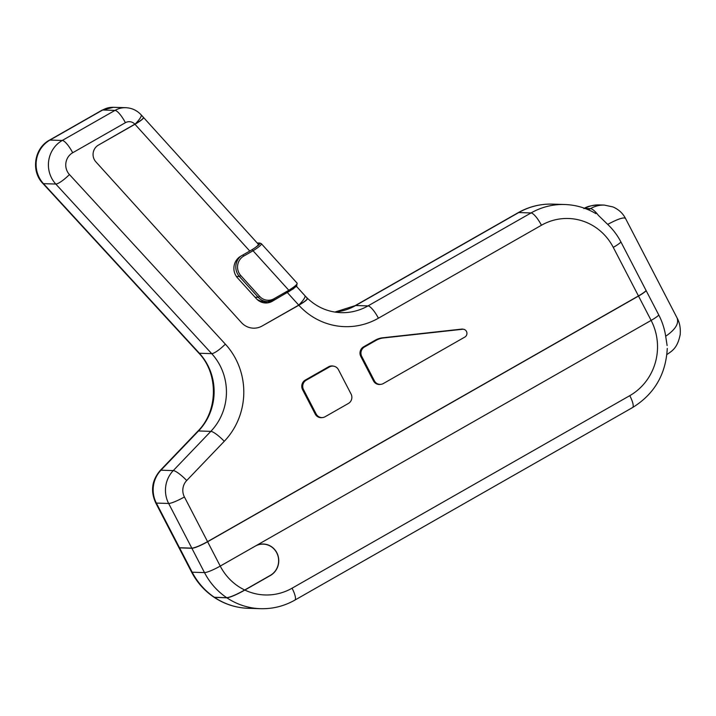 <?xml version="1.0" encoding="UTF-8"?>
<svg xmlns="http://www.w3.org/2000/svg" width="716" height="716" viewBox="0 0 716 716"><rect width="100%" height="100%" fill="white"/><g stroke="black" fill="none" stroke-linecap="round" stroke-linejoin="round"><path stroke-width="1.07" d="M306.806 298.062C308.471 298.626 305.786 300.98 298.742 305.123L262.172 325.977A18.052 17.247 -88.2 0 1 253.383 328.17A18.052 17.247 -88.2 0 1 241.426 322.567L95.846 161.807A10.651 10.176 -88.2 0 1 98.387 145.124L135.324 123.895C141.025 120.521 143.719 118.337 143.415 117.352L141.133 114.829C136.971 110.371 131.86 107.991 125.783 107.695A22.187 21.194 -88.2 0 0 114.981 110.398L102.674 110.004A22.187 21.194 -88.2 0 1 113.477 107.311L125.783 107.695M293.864 288.485L272.277 301.293A13.864 13.246 -88.2 0 1 265.529 302.975A13.864 13.246 -88.2 0 1 256.346 298.67L237.506 277.871A13.864 13.246 -88.2 0 1 240.827 256.149L249.768 251.048L134.957 124.271L98.387 145.124A10.651 10.176 -88.2 0 0 95.846 161.807L241.426 322.567A18.052 17.247 -88.2 0 0 253.383 328.17L253.383 328.17A18.052 17.247 -88.2 0 0 262.172 325.977L298.84 305.231C305.893 301.078 308.578 298.724 306.904 298.16M263.488 302.743A13.864 13.246 91.8 0 0 267.274 301.633M134.957 124.271C140.945 120.771 143.8 118.498 143.504 117.451L258.315 244.228C258.61 245.275 255.764 247.548 249.768 251.048M256.82 299.172A13.864 13.246 91.8 0 0 263.801 301.517L267.453 301.633A13.864 13.246 -88.2 0 1 258.261 297.328L255.039 297.23M257.178 242.975L259.827 243.055A1.387 1.325 91.8 0 0 259.156 243.225C260.543 243.413 259.38 244.774 255.657 247.297M273.977 298.742L274.255 299.932L289.103 291.466L288.825 290.275L253.043 250.761L243.789 256.042A12.476 11.921 -88.2 0 0 240.8 275.588L259.639 296.388A12.476 11.921 -88.2 0 0 273.977 298.742L288.825 290.275C294.697 286.642 297.462 284.279 297.14 283.196L261.277 243.619M252.184 249.615L253.043 250.761C258.906 247.118 261.68 244.765 261.349 243.682L259.827 243.055M263.273 544.142A16.638 15.895 -88.2 0 1 278.211 556.905A16.638 15.895 -88.2 0 1 270.317 575.378L244.693 589.993C236.692 594.513 230.722 597.09 226.775 597.735L213.994 597.233C204.436 590.754 196.936 582.323 191.512 571.95A13.864 2.076 -27.4 0 0 192.183 572.209L204.49 572.603A13.864 2.076 -27.4 0 0 220.233 566.087L255.173 546.174A16.638 15.895 -88.2 0 1 263.273 544.142L261.304 544.079A16.638 15.895 91.8 0 0 261.215 544.079M226.775 597.735A69.327 66.221 -88.2 0 1 204.49 572.603L192.183 572.209L179.564 547.865L191.87 548.259A13.864 2.076 -27.4 0 0 207.613 541.743L638.511 296.066A13.864 2.076 -27.4 0 0 646.181 290.696L658.801 315.04A13.864 2.076 -27.4 0 1 651.13 320.41A13.864 2.076 -27.4 0 0 658.801 315.04A66.552 63.572 91.8 0 1 665.701 336.341L667.124 345.551M585.07 208.463L590.449 208.633C594.88 206.145 599.471 204.955 604.232 205.08L599.274 204.919C594.056 204.785 589.241 205.94 584.838 208.383M604.232 205.08L612.905 206.915C618.624 209.394 622.831 213.252 625.542 218.505C623.994 216.921 618.042 218.881 607.678 224.385A66.552 63.572 91.8 0 1 620.951 242.008L646.118 290.58A13.864 2.076 -27.4 0 1 638.448 295.941L207.55 541.627L184.406 496.967A13.864 13.246 -88.2 0 1 186.706 480.525L224.269 441.298A69.327 66.221 -88.2 0 0 225.352 344.136L69.443 174.552A13.864 13.246 -88.2 0 1 72.692 152.75L125.398 122.696A8.324 7.948 -88.2 0 1 134.859 124.163M625.542 218.505L677.032 317.841C679.207 323.426 675.421 329.557 665.683 336.252M316.141 413.973L303.521 389.629A6.936 6.623 -88.2 0 1 306.188 380.223L329.476 366.941A6.936 6.623 -88.2 0 1 338.453 369.707L351.073 394.051A6.936 6.623 -88.2 0 1 348.406 403.457L325.118 416.739A6.936 6.623 -88.2 0 1 316.141 413.973L315.165 413.938M330.541 366.055A6.936 6.623 -88.2 0 1 331.213 366.046L332.851 366.1M321.744 417.58L320.097 417.526A6.936 6.623 -88.2 0 1 319.434 417.473M463.1 329.244A4.162 3.974 91.8 0 0 462.563 329.262L383.507 337.952A20.8 19.869 91.8 0 0 376.061 340.377L364.417 347.018A6.936 6.623 91.8 0 0 361.75 356.425L374.37 380.769A6.936 6.623 91.8 0 0 383.346 383.534L464.863 337.057A4.162 3.974 91.8 0 0 463.1 329.244L461.462 329.19A4.162 3.974 91.8 0 0 460.925 329.217L381.87 337.898A20.8 19.869 91.8 0 0 381.735 337.916M377.663 384.268A6.936 6.623 91.8 0 0 378.325 384.322L379.972 384.376M463.342 329.262A4.296 4.108 -88.2 0 0 461.731 329.1L382.675 337.791A20.934 20.003 -88.2 0 0 375.175 340.234L363.531 346.875A7.071 6.757 -88.2 0 0 360.81 356.47L373.43 380.805A7.071 6.757 -88.2 0 0 380.635 384.367M333.522 366.153A7.071 6.757 -88.2 0 0 328.59 366.789L305.302 380.071A7.071 6.757 -88.2 0 0 302.582 389.665L315.201 414.009A7.071 6.757 -88.2 0 0 322.406 417.562M179.501 547.74L156.348 503.08A13.864 2.076 -27.4 0 1 155.685 502.82L178.83 547.48A13.864 2.076 -27.4 0 0 179.501 547.74L191.807 548.134A13.864 2.076 -27.4 0 0 207.55 541.627M588.409 209.797L590.449 208.633A19.413 4.958 -119.7 0 1 598.478 215.462L607.651 224.359M462.455 329.226A4.296 4.108 91.8 0 0 461.856 329.091M378.71 384.465A7.071 6.757 91.8 0 0 379.614 384.367M332.501 366.082A7.071 6.757 91.8 0 0 331.606 365.93M320.482 417.661A7.071 6.757 91.8 0 0 321.386 417.571M178.875 547.543A13.864 2.076 -27.4 0 0 178.902 547.606A13.864 2.076 -27.4 0 0 179.564 547.865M191.87 548.259L204.49 572.603A13.864 2.076 -27.4 0 0 220.233 566.087L651.13 320.41A55.463 52.975 -88.2 0 1 629.785 395.653L292.056 588.212A55.463 52.975 -88.2 0 1 244.845 590.065C236.844 594.584 230.865 597.171 226.9 597.824L214.12 597.314C224.502 604.179 235.859 607.839 248.21 608.305A69.327 66.221 -88.2 0 1 214.594 597.43M178.902 547.606L191.512 571.95A13.864 2.076 -27.4 0 0 192.183 572.209A69.327 66.221 -88.2 0 0 214.469 597.35M258.046 299.941L258.324 300.46M263.318 544.142A16.781 16.029 91.8 0 0 262.271 544.008M244.845 590.065L270.38 575.503A16.781 16.029 -88.2 0 0 278.345 556.878A16.781 16.029 -88.2 0 0 263.273 544.008A16.781 16.029 -88.2 0 0 256.981 545.136L651.13 320.41L638.511 296.066M272.277 301.293L270.997 301.248M307.37 298.223L304.918 295.69A13.864 2.918 -42.2 0 1 298.742 305.123L287.438 292.647M274.201 299.95A13.864 13.246 -88.2 0 1 267.453 301.633L274.201 299.95M259.639 296.388L258.261 297.328L239.43 276.537L236.37 276.439M240.8 275.588L239.43 276.537A13.864 13.246 -88.2 0 1 240.791 256.167M259.156 243.225L257.357 243.171M243.789 256.042L242.975 254.923M244.693 589.993A55.463 52.975 -88.2 0 1 220.233 566.087L207.613 541.743M303.521 389.629L302.546 389.594M306.188 380.223L305.114 380.187M329.476 366.941L328.393 366.905M462.563 329.262L460.925 329.217M374.37 380.769L373.394 380.733M361.75 356.425L360.775 356.398M364.417 347.018L363.343 346.983M376.061 340.377L374.978 340.342M383.507 337.952L381.87 337.898M298.84 305.231A69.327 66.221 -88.2 0 0 378.415 318.208L541.448 225.245A55.463 52.975 -88.2 0 1 613.272 247.378L638.448 295.941M334.864 312.078L355.136 305.642A13.864 3.544 -119.7 0 1 355.691 305.517A55.463 52.975 -88.2 0 1 334.9 312.087M378.415 318.208A13.864 3.544 -119.7 0 0 367.997 305.911A55.463 52.975 -88.2 0 1 341.004 312.659C328.25 312.122 317.081 307.343 307.477 298.321M135.324 123.895A13.864 2.918 -42.2 0 0 141.133 114.829M191.807 548.134L168.654 503.473L156.348 503.08A27.727 26.492 -88.2 0 1 160.957 470.197L198.52 430.969A13.864 2.81 43.8 0 0 197.849 431.184C218.219 411.074 218.631 373.448 198.735 353.006A13.864 2.936 -42.6 0 0 199.379 353.248L43.479 183.663A27.727 26.492 -88.2 0 1 49.968 140.059L102.674 110.004A13.864 3.544 -119.7 0 0 102.12 110.13L113.477 107.311M102.12 110.13L49.413 140.184A13.864 3.544 -119.7 0 1 49.968 140.059L62.283 140.452L114.981 110.398A13.864 3.544 -119.7 0 1 125.398 122.696M552.483 204.123C540.303 203.8 528.864 206.656 518.178 212.679A13.864 3.544 -119.7 0 1 518.733 212.554L355.691 305.517L367.997 305.911L531.039 212.947A69.327 66.221 -88.2 0 1 564.79 204.507L552.483 204.123A69.327 66.221 -88.2 0 0 518.733 212.554L531.039 212.947A13.864 3.544 -119.7 0 1 541.448 225.245M155.685 502.82C150.351 491.024 151.881 480.221 160.286 470.412A13.864 2.81 43.8 0 1 160.957 470.197L173.263 470.591L210.826 431.363A13.864 2.81 43.8 0 1 224.269 441.298M184.406 496.967A13.864 2.076 -27.4 0 1 168.654 503.473A27.727 26.492 -88.2 0 1 173.263 470.591A13.864 2.81 43.8 0 1 186.706 480.525M225.352 344.136A13.864 2.936 -42.6 0 1 211.694 353.641L199.379 353.248A55.463 52.975 -88.2 0 1 198.52 430.969L210.826 431.363A55.463 52.975 -88.2 0 0 211.694 353.641L55.785 184.048A27.727 26.492 -88.2 0 1 62.283 140.452A13.864 3.544 -119.7 0 1 72.692 152.75M198.735 353.006L42.826 183.412A13.864 2.936 -42.6 0 0 43.479 183.663L55.785 184.048A13.864 2.936 -42.6 0 0 69.443 174.552M613.272 247.378A13.864 2.076 -27.4 0 0 620.951 242.008M248.21 608.305L260.517 608.69C272.698 609.012 284.127 606.166 294.822 600.133L632.55 407.565A13.864 3.544 -119.7 0 0 629.785 395.653M294.822 600.133A13.864 3.544 -119.7 0 0 292.056 588.212M260.517 608.69A69.327 66.221 -88.2 0 1 226.9 597.824M296.487 286.373L304.918 295.69M297.122 283.196L296.692 286.149L289.103 291.466L274.255 299.932M677.032 317.85C679.636 322.442 680.683 328.009 680.2 334.542C677.515 347.725 672.664 350.607 666.945 354.518L666.856 354.572M583.925 208.625C586.646 206.521 591.765 205.286 599.283 204.919M518.178 212.679L355.136 305.642M197.849 431.184L160.286 470.412M42.826 183.412C30.77 171.142 34.207 148.212 49.413 140.184M595.9 213.619C586.261 207.944 575.888 204.91 564.79 204.507M632.55 407.565C654.263 394.167 665.844 374.459 667.267 348.432"/></g></svg>
